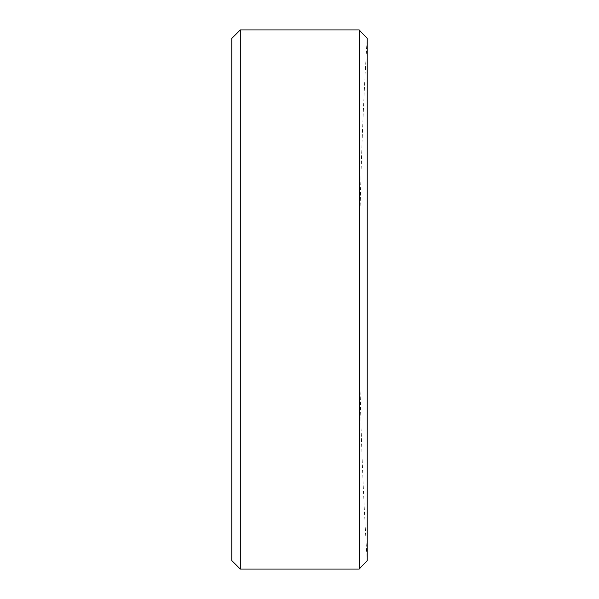 <?xml version="1.0" encoding="UTF-8"?>
<svg xmlns="http://www.w3.org/2000/svg" width="599" height="599" viewBox="0 0 599 599"><rect width="100%" height="100%" fill="white"/><g stroke="black" fill="none" stroke-linecap="round" stroke-linejoin="round"><path stroke-width="0.45" stroke-dasharray="3 2.25" d="M359.235 29.95L359.235 569.05M367.194 560.567L367.194 38.433A4244.881 4244.881 0 0 0 367.194 560.567M231.806 38.441L231.806 560.559M240.296 569.05L240.296 29.95M231.806 242.43L231.806 288.583L231.82 242.43M231.806 261.471L231.806 256.275L231.82 261.471M231.806 325.01L231.806 357.805L231.82 325.01M231.82 344.964L231.82 337.619L231.806 344.964M231.82 352.04L231.82 331.269L231.806 352.04M231.82 325.212L231.82 332.999L231.806 325.212M231.82 279.733L231.82 247.627L231.806 279.733M231.82 265.222L231.806 247.627L231.806 265.222M231.82 288.007L231.82 243.007L231.806 288.007"/><path stroke-width="0.9" d="M359.235 29.95L367.194 38.433L367.194 560.567L359.235 569.05L359.235 29.95L240.296 29.95L240.296 569.05L231.806 560.559L231.806 38.441L240.296 29.95M359.235 569.05L240.296 569.05"/></g></svg>

